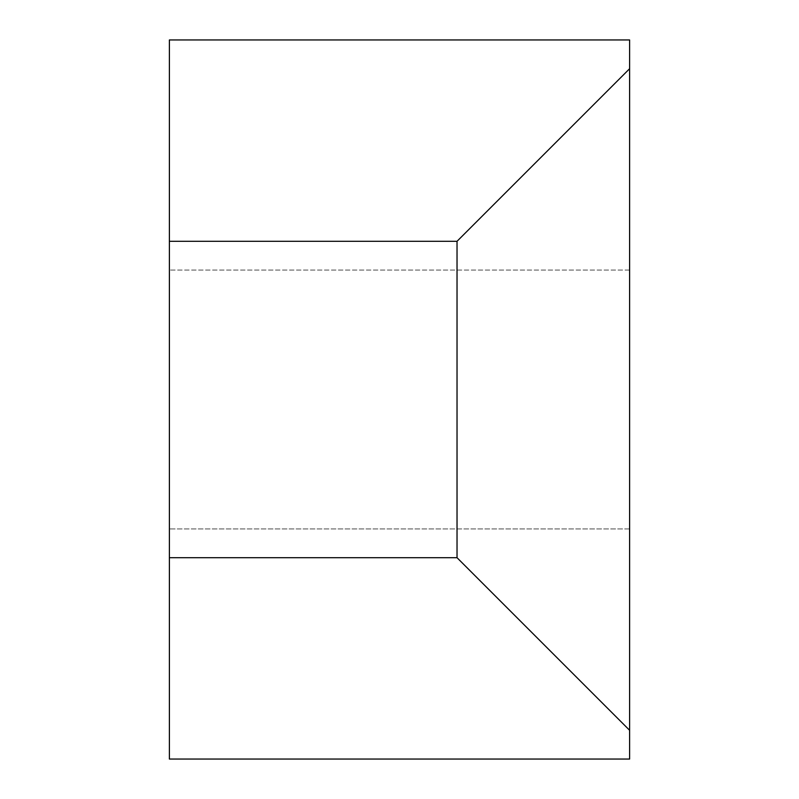 <?xml version="1.0" encoding="UTF-8"?>
<svg xmlns="http://www.w3.org/2000/svg" width="799" height="799" viewBox="0 0 799 799"><rect width="100%" height="100%" fill="white"/><g stroke="black" fill="none" stroke-linecap="round" stroke-linejoin="round"><path stroke-width="0.6" stroke-dasharray="4 3" d="M629.612 528.938L169.388 528.938L169.388 270.062L169.388 528.938L629.612 528.938L629.612 270.062L629.612 528.938M629.612 68.714L457.028 241.298L169.388 241.298L169.388 39.95L629.612 39.95L629.612 759.05L169.388 759.05L169.388 557.702L457.028 557.702L629.612 730.286M457.028 241.298L457.028 557.702M169.388 241.298L169.388 557.702M629.612 270.062L169.388 270.062L629.612 270.062"/><path stroke-width="1.2" d="M629.612 68.714L629.612 39.95L169.388 39.95L169.388 759.05L629.612 759.05L629.612 68.714L457.028 241.298L169.388 241.298M457.028 241.298L457.028 557.702L169.388 557.702M457.028 557.702L629.612 730.286"/></g></svg>
